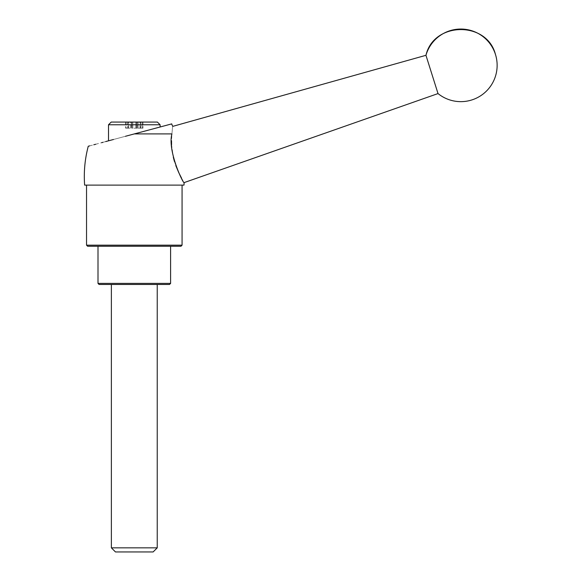 <?xml version="1.0" encoding="UTF-8"?>
<svg xmlns="http://www.w3.org/2000/svg" width="581" height="581" viewBox="0 0 581 581"><rect width="100%" height="100%" fill="white"/><g stroke="black" fill="none" stroke-linecap="round" stroke-linejoin="round"><path stroke-width="0.44" stroke-dasharray="2.9 2.18" d="M108.509 140.827L160.095 126.999L108.509 140.827M134.305 133.913L171.736 123.884L134.305 133.913L171.918 133.913L171.518 140.711M89.67 145.875L93.788 144.771M95.72 144.255L101.588 142.679M102.924 142.323L105.727 141.568M113.491 139.491L125.452 136.288M171.577 144.618L173.327 157.328M174.46 161.533L175.796 165.556M181.512 178.047L184.141 182.601M84.63 185.114L183.981 185.114M134.305 185.114L86.54 185.114L134.305 185.114M86.54 245.175L182.071 245.175M87.622 246.257L180.989 246.257M134.305 246.257L98 246.257L134.305 246.257M98 283.39L170.603 283.39M99.082 284.465L169.521 284.465M134.305 284.465L157.233 284.465L134.305 284.465M111.378 547.847L157.233 547.847M115.481 551.95L153.13 551.95M438.016 93.577L425.953 55.311M171.918 133.913C172.847 123.993 172.847 123.993 171.918 133.913M111.211 122.068L157.393 122.068M126.092 122.068L128.234 122.068L125.649 122.068L126.092 122.068L126.092 128.183L128.575 128.183L125.649 128.183L126.092 128.183L126.092 122.068M127.573 122.068L130.5 122.068L127.573 122.068L127.573 128.183L125.649 128.183L130.5 128.183L127.573 128.183L127.573 122.068M130.5 122.068L131.495 122.068L130.5 122.068L130.5 128.183L131.379 128.183L130.5 128.183L130.5 122.068M131.495 122.068L132.831 122.068L131.495 122.068L131.495 128.183L132.047 128.183L131.379 128.183L131.495 122.068M135.78 122.068L132.831 122.068L136.564 122.068L135.78 122.068L135.78 128.183L137.109 128.183L132.831 128.183L135.78 128.183L135.78 122.068M136.564 122.068L137.232 122.068L136.564 122.068L136.564 128.183L136.564 122.068M137.232 122.068L141.038 122.068L137.232 122.068L137.232 128.183L138.111 128.183L137.109 128.183L137.232 122.068M142.512 122.068L140.37 122.068L142.512 122.068L142.512 128.183L140.036 128.183L142.962 128.183L142.512 128.183L142.512 122.068M140.37 122.068L140.37 128.183L140.37 122.068M128.234 122.068L128.234 128.183L128.234 122.068M108.509 124.77L160.095 124.77M128.575 128.183L128.575 122.068M132.047 128.183L132.831 128.183L132.047 128.183L132.047 122.068L132.047 128.183M138.111 128.183L142.962 128.183L138.111 128.183L138.111 122.068L138.111 128.183M140.036 128.183L140.036 122.068M131.379 128.183L131.379 122.068L131.379 128.183M132.831 128.183L132.831 122.068L132.831 128.183M137.109 128.183L137.109 122.068L137.109 128.183M141.038 128.183L141.038 122.068L141.038 128.183M125.649 122.068L125.649 128.183L125.649 122.068M142.962 122.068L142.962 128.183L142.962 122.068"/><path stroke-width="0.87" d="M171.918 133.913C172.847 123.993 172.847 123.993 171.918 133.913C167.248 150.755 183.494 184.424 184.141 182.601C183.538 184.453 167.255 150.907 171.918 133.913L134.305 133.913L171.736 123.884L125.452 136.288M89.67 145.875L88.254 146.252C84.884 159.012 83.671 171.969 84.63 185.114L183.981 185.114L184.141 182.601L438.016 93.577L425.953 55.311C433.615 21.497 486.943 20.822 495.455 54.432A36.298 36.298 0 0 0 425.953 55.311L172.768 126.367L171.606 123.92M93.788 144.771L95.72 144.255M101.588 142.679L102.924 142.323M105.727 141.568L113.491 139.491M171.518 140.711L171.577 144.618M173.327 157.328L174.46 161.533M175.796 165.556L178.759 172.637M178.774 172.666L181.512 178.047M86.54 245.175L87.622 246.257L180.989 246.257L182.071 245.175L86.54 245.175L86.54 185.114M98 283.39L99.082 284.465L169.521 284.465L170.603 283.39L98 283.39L98 246.257M111.378 547.847L115.481 551.95L153.13 551.95L157.233 547.847L111.378 547.847L111.378 284.465M157.393 122.068L111.211 122.068L108.509 124.77L160.095 124.77L157.393 122.068M182.071 245.175L182.071 185.114M170.603 283.39L170.603 246.257M157.233 547.847L157.233 284.465M438.016 93.577A36.298 36.298 0 0 0 495.455 54.432M160.095 126.999L160.095 124.77M108.509 140.827L108.509 124.77"/></g></svg>
